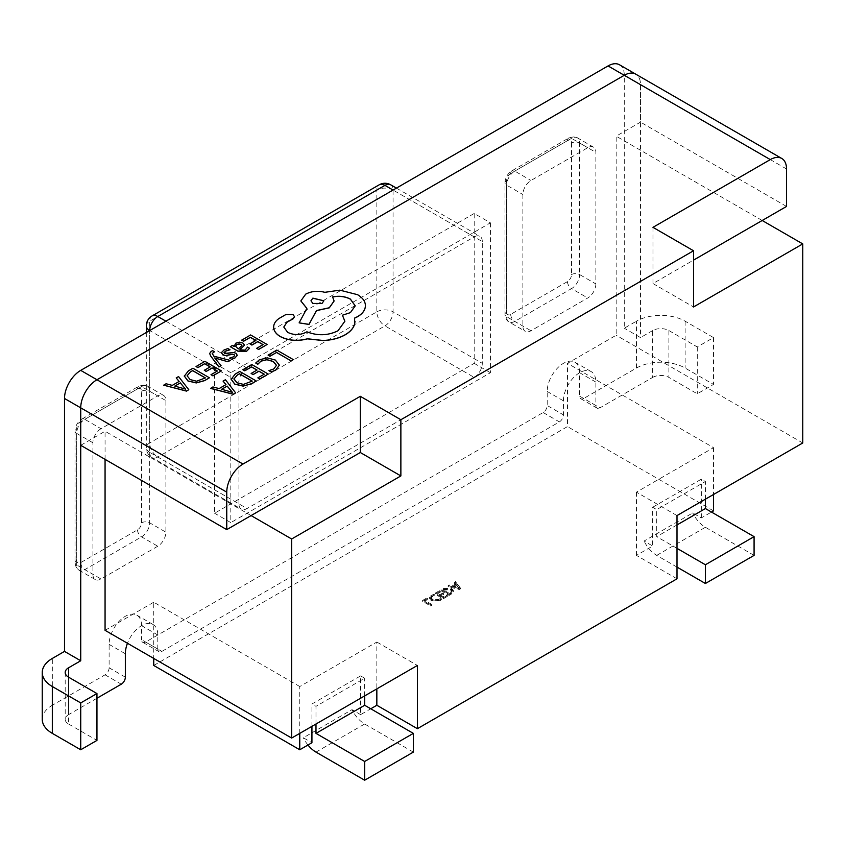 <?xml version="1.0" encoding="UTF-8"?>
<svg xmlns="http://www.w3.org/2000/svg" width="845" height="845" viewBox="0 0 845 845"><rect width="100%" height="100%" fill="white"/><g stroke="black" fill="none" stroke-linecap="round" stroke-linejoin="round"><path stroke-width="0.63" stroke-dasharray="4.22 3.17" d="M238.924 503.863L238.924 382.088L149.681 330.564L149.681 452.339L238.924 503.863A11.471 6.623 120 0 0 241.3 509.112A11.471 6.623 120 0 0 247.036 508.553L157.793 457.029L384.95 325.885L474.193 377.398L247.036 508.553M165.905 321.195L247.036 368.029L474.193 236.885L393.062 190.051L482.305 241.575L482.305 363.35L393.062 311.826L393.062 190.051A11.471 6.623 -60 0 0 390.686 184.802M474.193 377.398A11.471 6.623 120 0 0 482.305 363.35M482.305 241.575A11.471 6.623 120 0 0 479.928 236.315A11.471 6.623 120 0 0 474.193 236.885M247.036 368.029A11.471 6.623 120 0 0 238.924 382.088M652.667 377.409A11.471 6.623 180 0 1 668.891 377.409L668.891 330.564A11.471 6.623 -0 0 0 652.667 330.564L652.667 377.409L599.929 407.85L583.705 398.481A5.735 3.317 -60 0 1 580.842 398.766A5.735 3.317 -60 0 1 579.649 396.136L579.649 372.719A22.942 13.245 -60 0 0 574.896 362.22A22.942 13.245 -60 0 0 557.214 368.367A22.942 13.245 -60 0 0 547.201 391.457L547.201 405.505A5.735 3.317 -60 0 1 543.145 412.529L145.625 642.042A5.735 3.317 -60 0 1 142.763 642.327A5.735 3.317 -60 0 1 141.569 639.697L157.793 649.066A5.735 3.317 120 0 0 158.987 651.685A5.735 3.317 120 0 0 161.849 651.4L145.625 642.042M668.891 330.564L697.283 346.957L713.507 337.588L685.115 321.195A34.423 19.868 -0 0 0 636.443 321.195L636.443 368.04L583.705 398.481M101.02 428.711A11.471 6.623 120 0 0 92.908 442.769L92.908 574.315A11.471 6.623 120 0 0 95.284 579.564A11.471 6.623 120 0 0 101.02 578.994L157.783 546.229A11.471 6.623 120 0 0 165.895 532.181L165.895 400.625A11.471 6.623 -60 0 0 163.518 395.375A11.471 6.623 -60 0 0 157.783 395.946L101.02 428.711L84.796 419.342A11.471 6.623 120 0 0 76.684 433.4L92.908 442.769M595.862 283.931A11.471 6.623 -60 0 1 587.75 297.989L530.987 330.754A11.471 6.623 -60 0 1 525.252 331.325A11.471 6.623 -60 0 1 522.875 326.075L522.875 194.519A11.471 6.623 120 0 1 530.987 180.471L587.75 147.706A11.471 6.623 -60 0 1 593.486 147.136A11.471 6.623 -60 0 1 595.862 152.385L595.862 283.931L579.638 274.572L579.638 143.016L595.862 152.385M474.193 213.468L214.588 363.35L214.588 513.232L474.193 363.35L474.193 213.468L490.417 222.837L230.812 372.719L230.812 522.601L214.588 513.232M125.345 677.162L109.121 667.803L109.121 644.376A22.942 13.245 120 0 1 119.134 621.286A22.942 13.245 120 0 1 136.816 615.139A22.942 13.245 120 0 1 141.569 625.649L141.569 639.697M109.121 667.803A5.735 3.317 -60 0 1 105.065 674.828L52.327 705.269L52.327 658.435M619.522 64.79A22.942 13.245 -60 0 1 624.275 75.3L624.275 328.219L636.443 321.195M490.417 222.837L490.417 372.719L230.812 522.601M96.953 698.245L68.561 714.638L68.561 677.162L68.561 724.007A11.471 6.623 180 0 1 65.192 719.317A11.471 6.623 180 0 1 68.561 714.638M157.793 649.066L157.793 635.007A22.942 13.245 120 0 0 153.04 624.508A22.942 13.245 120 0 0 127.468 643.256M543.145 412.529L559.369 421.898L161.849 651.4M559.369 421.898A5.735 3.317 120 0 0 563.425 414.874L547.201 405.505M579.649 396.136L595.873 405.505L595.873 382.088A22.942 13.245 -60 0 0 591.13 371.578A22.942 13.245 -60 0 0 573.438 377.726A22.942 13.245 -60 0 0 563.425 400.826L563.425 414.874M595.873 405.505A5.735 3.317 120 0 0 597.066 408.135A5.735 3.317 120 0 0 599.929 407.85M652.667 330.564L640.499 337.588L624.275 328.219M677.003 515.577L636.443 492.16L713.507 447.66L567.481 363.35L616.163 335.254L616.163 136.182L640.499 122.134L640.499 84.658A22.942 13.245 120 0 0 635.746 74.159A22.942 13.245 -60 0 1 640.499 84.658L640.499 337.588M636.443 368.04A34.423 19.868 180 0 1 685.115 368.04L713.507 384.433L697.283 393.802L668.891 377.409M713.507 337.588L713.507 384.433M697.283 346.957L697.283 393.802M42.25 719.317A34.423 19.868 180 0 1 52.327 705.269M68.561 724.007L96.953 740.4M230.812 372.719L214.588 363.35M490.417 372.719L474.193 363.35M455.444 582.385L454.261 583.061L455.708 584.856L452.36 586.789L449.308 585.923L448.125 586.61L459.3 589.525L460.388 588.891L455.444 581.444L454.261 582.131L455.708 583.916L452.36 585.849L449.308 584.983L448.125 585.669L459.3 588.585L460.388 587.951L455.444 581.444M441.005 590.718L449.117 595.408L451.399 594.077L453.374 591.532L451.684 589.345L443.202 589.451L441.005 590.718L441.005 589.778L449.117 594.468L451.399 593.148L453.374 590.592L451.684 588.416L443.202 588.511L441.005 589.778M439.421 591.637L435.069 594.151L443.181 598.83L447.332 596.433L446.445 595.915L443.371 597.69L440.699 596.147L443.572 594.489L442.685 593.972L439.812 595.63L437.045 594.035L440.308 592.144L439.421 590.697L435.069 593.211L443.181 597.89L447.332 595.493L446.445 594.975L443.371 596.75L440.699 595.207L443.572 593.549L442.685 593.042L439.812 594.69L437.045 593.095L440.308 591.215L439.421 590.697M433.907 595.303L431.151 596.295L429.482 598.44L431.351 600.795L439.78 600.901L441.375 599.612L440.287 598.989L438.904 600.383L432.503 600.203L430.971 598.323L432.196 596.718L434.795 595.82L433.907 594.362L431.151 595.355L429.482 597.499L431.351 599.865L439.78 599.971L441.375 598.682L440.287 598.049L438.904 599.443L432.503 599.274L430.971 597.383L432.196 595.778L434.795 594.88L433.907 594.362M426.757 598.947L422.595 601.344L430.707 606.023L431.795 605.4L424.581 601.228L427.644 599.454L426.757 598.006L422.595 600.404L430.707 605.094L431.795 604.46L424.581 600.288L427.644 598.524L426.757 598.006M677.003 578.804L636.443 555.387L652.667 546.018L644.059 541.053L692.731 512.947L701.339 517.922L711.479 512.059M311.932 726.341L311.932 703.991L360.614 675.884L360.614 714.638L370.754 708.786M360.614 714.638L352.006 709.663L303.323 737.769L311.932 742.734M153.737 665.459L567.481 426.588L567.481 363.35M713.507 510.887L567.481 426.588M652.667 507.264L701.339 479.168L705.395 481.513L656.723 509.609L652.667 507.264L652.667 546.018M701.339 517.922L701.339 479.168M713.507 447.66L713.507 494.494M636.443 492.16L636.443 555.387M307.971 745.026A22.942 13.245 60 0 1 303.323 737.769M413.342 752.103L364.67 724.007A22.942 13.245 60 0 1 352.006 709.663M315.988 724.007L315.988 706.325L311.932 703.991M360.614 675.884L364.67 678.229L315.988 706.325M364.67 695.9L364.67 678.229M299.764 733.375L299.764 686.531L376.838 642.042L376.838 688.876M802.75 442.981L616.163 335.254M762.19 220.492L616.163 136.182M786.526 206.444L640.499 122.134M251.092 515.577L105.065 431.267L105.065 459.363M80.729 445.315L105.065 431.267M299.764 686.531L153.737 602.221L153.737 658.435M376.838 642.042L417.398 665.459M105.065 630.328L153.737 602.221M652.974 227.337L652.974 283.55L693.534 260.123M652.974 283.55L693.534 306.967M454.261 583.061L454.261 582.131M455.708 584.856L455.708 583.916M456.237 584.645L458.846 587.708L453.522 586.208L456.237 584.645L458.824 588.659L453.522 587.148L456.237 585.574M458.846 587.708L458.846 588.638L458.824 587.719M452.36 586.789L452.36 585.849M449.308 585.923L449.308 584.983M448.125 586.61L448.125 585.669M459.3 589.525L459.3 588.585M460.388 588.891L460.388 587.951M458.402 587.307L458.402 588.236M458.127 587.465L458.127 588.405M453.522 586.208L453.522 587.148M449.117 595.408L449.117 594.468M451.399 594.077L451.399 593.148M451.684 589.345L451.684 588.416M443.202 589.451L443.202 588.511M442.981 589.673L444.132 589.007L450.575 589.028L452.022 590.75L449.308 593.327L442.981 589.673L442.981 590.602L444.132 589.937L450.575 589.968L452.022 591.69L449.308 594.257L442.981 590.602M444.132 589.007L444.132 589.937M450.575 589.028L450.575 589.968M450.512 592.63L450.512 593.57M449.308 593.327L449.308 594.257M435.069 594.151L435.069 593.211M443.181 598.83L443.181 597.89M447.332 596.433L447.332 595.493M446.445 595.915L446.445 594.975M443.371 597.69L443.371 596.75M440.699 596.147L440.699 595.207M443.572 594.489L443.572 593.549M442.685 593.972L442.685 593.042M439.812 595.63L439.812 594.69M437.045 594.035L437.045 593.095M440.308 592.144L440.308 591.215M431.351 600.795L431.351 599.865M431.151 596.295L431.151 595.355M439.78 600.901L439.78 599.971M441.375 599.612L441.375 598.682M440.287 598.989L440.287 598.049M438.904 600.383L438.904 599.443M432.503 600.203L432.503 599.274M432.196 596.718L432.196 595.778M434.795 595.82L434.795 594.88M422.595 601.344L422.595 600.404M430.707 606.023L430.707 605.094M431.795 605.4L431.795 604.46M424.581 601.228L424.581 600.288M427.644 599.454L427.644 598.524M677.003 567.101L656.723 555.387A22.942 13.245 60 0 1 644.059 541.053M754.078 555.387L705.395 527.28A22.942 13.245 60 0 1 692.731 512.947M677.003 524.946L656.723 536.649L656.723 509.609M705.395 499.184L705.395 481.513M677.003 548.363L656.723 536.649M293.278 359.695L276.78 350.168L268.076 355.196M279.368 365.146L275.343 360.16L267.263 357.942L259.341 359.917L255.729 363.107M276.463 365.484L273.791 369.043L268.921 370.723M256.964 370.089L251.145 373.543M264.136 374.229L257.852 377.958M268.245 374.145L251.747 364.617L242.874 369.74M256.257 381.063L239.758 371.546L235.216 374.166L231.118 379.384M233.928 379.046L236.97 382.859L243.423 384.496L252.148 381.158M225.932 384.644L219.108 388.668L212.919 387.042L210.563 388.394M235.628 392.978L225.404 379.827L223.059 381.19M221.749 389.302L232.333 392.291M255.824 340.524L250.004 343.978M262.996 344.665L256.711 348.393M267.104 344.58L250.606 335.053L241.733 340.176M234.171 346.651L232.354 345.594L230.284 346.788M244.543 345.151L242.906 343.144L239.388 342.278L235.734 343.323L233.991 345.573M249.56 348.309L247.553 347.158L245.113 350.21L239.906 349.862M235.607 346.292L238.269 349.006L241.923 345.52M230.03 349.872L227.896 348.647L224.01 350.094L221.432 353.073M234.646 355.65L233.463 356.939L229.618 358.174M234.128 354.72L234.646 355.745L234.128 354.72M237.265 355.597L236.072 353.379L233.621 352.64L226.302 353.854L224.02 352.608M221.063 365.716L214.788 358.016M230.231 360.424L213.848 356.305L212.222 353.485M214.482 351.826L212.644 350.759L209.666 353.527M210.13 366.91L204.31 370.363M217.302 371.05L211.018 374.779M221.411 370.966L204.912 361.438L196.04 366.561M209.423 377.884L192.924 368.357L188.382 370.976L184.284 376.205M187.094 375.909L190.125 379.669L196.589 381.317L205.314 377.968M179.098 381.465L172.274 385.489L166.085 383.852L163.729 385.214M188.784 389.798L178.57 376.648L176.214 378M174.904 386.123L185.499 389.112M294.525 316.748L293.035 314.689L286.001 314.562L279.072 318.554C275.28 321.216 273.484 324.29 273.674 327.765M344.866 321.237L337.968 330.881C327.955 335.75 317.593 336.099 306.872 331.895L305.943 332.434C299.838 335.349 293.743 335.349 287.638 332.434L283.804 327.078M355.238 305.911L350.4 312.724L342.426 315.301M334.102 301.021L332.634 297.007M306.841 308.436L299.13 322.959M365.41 305.689C365.315 301.475 362.695 297.841 357.551 294.778L339.838 290.247L324.829 292.412C317.921 290.617 311.551 291.229 305.7 294.24L300.862 300.968M354.625 318.058L355.016 321.269M310.971 300.82L312.861 303.513L322.008 303.513L323.899 300.82M146.322 325.874A11.471 6.623 180 0 1 149.681 321.195L376.838 190.051L376.838 311.826L149.681 442.97L149.681 321.195A11.471 6.623 60 0 1 152.058 315.945M393.062 190.051A11.471 6.623 180 0 0 376.838 190.051A11.471 6.623 60 0 1 379.215 184.802M149.681 452.339A11.471 6.623 180 0 1 146.322 447.66A11.471 6.623 180 0 1 149.681 442.97A11.471 6.623 60 0 0 157.793 457.029A11.471 6.623 -60 0 1 152.058 457.599A11.471 6.623 -60 0 1 149.681 452.339M376.838 311.826A11.471 6.623 180 0 1 393.062 311.826A11.471 6.623 120 0 1 384.95 325.885A11.471 6.623 60 0 1 376.838 311.826M786.526 168.968L624.275 75.3M105.065 674.828L121.289 684.196M685.115 321.195L685.115 368.04M125.345 653.745L109.121 644.376M595.873 382.088L579.649 372.719M563.425 400.826L547.201 391.457M157.793 635.007L141.569 625.649M571.526 143.016L571.526 274.572A5.735 3.317 -60 0 1 567.47 281.596L510.707 314.361A5.735 3.317 -60 0 1 506.651 312.027L506.651 180.471A5.735 3.317 -60 0 1 510.707 173.447L567.47 140.671A5.735 3.317 -60 0 1 571.526 143.016A5.735 3.317 -0 0 1 579.638 143.016A11.471 6.623 120 0 0 577.262 137.767A11.471 6.623 120 0 0 571.526 138.337L514.763 171.102A11.471 6.623 120 0 0 506.651 185.161L506.651 316.706A11.471 6.623 120 0 0 509.028 321.956A11.471 6.623 120 0 0 514.763 321.385L571.526 288.62L587.75 297.989M567.47 281.596A5.735 3.317 60 0 0 571.526 288.62A11.471 6.623 120 0 0 579.638 274.572A5.735 3.317 -0 0 0 571.526 274.572M510.707 314.361A5.735 3.317 60 0 0 514.763 321.385L530.987 330.754M506.651 312.027A5.735 3.317 -0 0 0 504.972 314.361A5.735 3.317 -0 0 0 506.651 316.706L522.875 326.075M506.651 180.471A5.735 3.317 -0 0 0 504.972 182.816A5.735 3.317 -0 0 0 506.651 185.161L522.875 194.519M510.707 173.447A5.735 3.317 60 0 1 511.901 170.817A5.735 3.317 60 0 1 514.763 171.102L530.987 180.471M567.47 140.671A5.735 3.317 60 0 1 568.653 138.052A5.735 3.317 60 0 1 571.526 138.337L587.75 147.706M137.503 388.922A5.735 3.317 -60 0 1 141.559 391.256L141.559 522.812A5.735 3.317 -60 0 1 137.503 529.836L80.74 562.601A5.735 3.317 -60 0 1 76.684 560.267L76.684 428.711A5.735 3.317 -60 0 1 80.74 421.687L137.503 388.922A5.735 3.317 -120 0 1 138.686 386.292A5.735 3.317 -120 0 1 141.559 386.577L84.796 419.342A5.735 3.317 -120 0 0 81.923 419.057C77.613 421.898 75.3 425.901 75.004 431.056A5.735 3.317 180 0 0 76.684 433.4L76.684 564.946A11.471 6.623 120 0 0 79.06 570.195A11.471 6.623 120 0 0 84.796 569.625L141.559 536.86A11.471 6.623 120 0 0 149.671 522.812L149.671 391.256A11.471 6.623 120 0 0 147.294 386.007A11.471 6.623 120 0 0 141.559 386.577L157.783 395.946M141.559 391.256A5.735 3.317 -0 0 1 149.671 391.256L165.895 400.625M141.559 522.812A5.735 3.317 180 0 1 149.671 522.812L165.895 532.181M137.503 529.836A5.735 3.317 -120 0 0 141.559 536.86L157.783 546.229M80.74 562.601A5.735 3.317 -120 0 0 84.796 569.625L101.02 578.994M76.684 560.267A5.735 3.317 -0 0 0 75.004 562.601A5.735 3.317 -0 0 0 76.684 564.946L92.908 574.315M163.518 395.375L147.294 386.007C146.829 384.686 143.967 384.781 138.686 386.292L81.923 419.057A5.735 3.317 -120 0 0 80.74 421.687M95.284 579.564L79.06 570.195C76.895 569.181 75.543 566.646 75.004 562.601L75.004 431.056A5.735 3.317 180 0 1 76.684 428.711M315.988 752.103L364.67 724.007M656.723 555.387L705.395 527.28M396.421 188.108L479.928 236.315M146.322 332.497L146.322 447.66A11.471 11.471 0 0 0 152.058 457.599L241.3 509.112M65.192 672.483L65.192 719.317M591.13 371.578L574.896 362.22M153.04 624.508L136.816 615.139M593.486 147.136L577.262 137.767C576.797 136.446 573.935 136.541 568.653 138.052L511.901 170.817C507.581 173.658 505.268 177.651 504.972 182.816L504.972 314.361C505.511 318.407 506.863 320.942 509.028 321.956L525.252 331.325M142.763 642.327L158.987 651.685M597.066 408.135L580.842 398.766M453.374 591.532L453.374 590.592M452.022 590.75L452.022 591.69M429.482 598.44L429.482 597.499M430.971 598.323L430.971 597.383"/><path stroke-width="1.27" d="M42.25 672.483L42.25 719.317A34.423 19.868 180 0 0 52.327 733.375L80.729 749.769L80.729 702.924L52.327 686.531A34.423 19.868 -0 0 1 42.25 672.483A34.423 19.868 -0 0 1 52.327 658.435L64.505 651.4L64.505 398.481A22.942 13.245 -60 0 1 80.729 370.374L608.051 65.931A22.942 13.245 -60 0 1 619.522 64.79L635.746 74.159A22.942 13.245 120 0 0 624.275 75.289A22.942 13.245 -60 0 1 635.746 74.159L781.773 158.469A22.942 13.245 120 0 0 770.302 159.599L652.974 227.337L693.534 250.764L400.868 419.733L360.308 396.316L242.98 464.053L96.953 379.743L624.275 75.289L96.953 379.743A22.942 13.245 120 0 0 80.729 407.839A22.942 13.245 -60 0 1 96.953 379.743L80.729 370.374M127.468 643.256A22.942 13.245 120 0 0 125.345 653.745L125.345 677.162A5.735 3.317 120 0 1 121.289 684.196L96.953 698.245M68.561 667.793A11.471 6.623 -0 0 0 65.192 672.483A11.471 6.623 -0 0 0 68.561 677.162L68.561 667.793L80.729 660.769L80.729 407.839L80.729 445.315L226.756 529.625L360.308 452.519L360.308 396.316M80.729 660.769L64.505 651.4M80.729 749.769L96.953 740.4L96.953 693.555L68.561 677.162M80.729 702.924L96.953 693.555M370.754 708.786L376.838 705.269L417.398 728.686L677.003 578.804L677.003 515.577L802.75 442.981L802.75 243.909L762.19 220.492L786.526 206.444L786.526 168.968A22.942 13.245 120 0 0 781.773 158.469M153.737 658.435L153.737 665.459L299.764 749.769L311.932 742.734L311.932 726.341M711.479 512.059L713.507 510.887L713.507 494.494M364.67 780.21L413.342 752.103L413.342 733.375L364.67 761.472L364.67 780.21L315.988 752.103A22.942 13.245 60 0 1 307.971 745.026M413.342 733.375L364.67 705.269L315.988 733.375L315.988 724.007M364.67 705.269L364.67 695.9M364.67 761.472L315.988 733.375M376.838 688.876L376.838 705.269M299.764 749.769L299.764 733.375M226.756 529.625L226.756 492.149A22.942 13.245 -60 0 1 242.98 464.053M105.065 459.363L105.065 630.328L291.652 738.055L417.398 665.459L417.398 728.686M360.308 452.519L400.868 475.936L291.652 538.994L291.652 738.055M291.652 538.994L251.092 515.577M400.868 475.936L400.868 419.733M693.534 250.764L693.534 306.967L802.75 243.909M693.534 260.123L762.19 220.492M754.078 536.649L705.395 564.756L705.395 583.494L754.078 555.387L754.078 536.649L705.395 508.553L705.395 499.184M705.395 508.553L677.003 524.946M705.395 564.756L677.003 548.363M705.395 583.494L677.003 567.101M268.076 355.101L269.956 356.273L276.526 352.481L291.145 360.921L293.278 359.6L276.78 350.073L268.076 355.101L269.956 356.273M269.956 356.189L276.526 352.481M276.526 352.386L291.145 360.921M291.145 360.826L293.278 359.6M255.729 363.012L257.778 364.195L260.925 361.1L266.904 359.653L273.231 361.438L276.463 365.293L273.791 368.948L268.921 370.628L271.15 371.916L275.734 370.047L279.368 365.146L275.343 360.065L267.263 357.847L259.341 359.822L255.729 363.012L257.778 364.29L260.925 361.185L266.904 359.748L273.231 361.523L276.463 365.484M268.921 370.628L271.15 372.011L275.734 370.142L279.368 365.146M242.874 369.645L244.754 370.733L251.504 366.846L257.049 370.047L251.145 373.448L253.035 374.546L258.94 371.135L264.221 374.187L257.852 377.863L259.753 378.961L268.245 374.05L251.747 364.522L242.874 369.74L244.754 370.828L251.504 366.931L256.964 370.089M251.145 373.448L253.035 374.641L258.94 371.23L264.136 374.229M257.852 377.863L259.753 379.056L268.245 374.05M231.118 379.099L234.783 384.084L243.128 386.028L251.546 383.693L256.257 380.979L239.758 371.451L235.216 374.071L231.118 379.384M252.148 381.158L239.505 373.86L237.118 375.243L233.928 378.972L236.97 382.764L243.423 384.401L252.232 381.106L239.505 373.765L237.118 375.148L233.928 379.046M231.118 379.194L234.783 384.179L243.128 386.123L251.546 383.788L256.257 380.979M210.563 388.299L233.347 394.203L235.628 392.883L225.404 379.732L223.059 381.095L225.985 384.612L219.108 388.584L212.919 386.947L210.563 388.394L233.347 394.298L235.628 392.883M227.168 386.08L221.633 389.27L232.396 392.312L227.168 386.08L221.749 389.302M223.059 381.095L225.932 384.644M232.449 392.376L227.168 386.176M241.733 340.081L243.613 341.169L250.352 337.282L255.908 340.482L250.004 343.894L251.894 344.982L257.799 341.57L263.08 344.623L256.711 348.298L258.602 349.397L267.104 344.485L250.606 334.958L241.733 340.176L243.613 341.264L250.352 337.377L255.824 340.524M250.004 343.894L251.894 345.077L257.799 341.665L262.996 344.665M256.711 348.298L258.602 349.492L267.104 344.485M246.603 351.193L249.56 348.214L247.553 347.063L245.113 350.115L239.843 349.83L244.543 345.098L242.906 343.049L239.388 342.183L235.734 343.228L234.223 346.524L232.354 345.499L230.284 346.693L237.867 351.076L246.603 351.288L249.56 348.214M233.991 345.531L234.223 346.524M241.923 345.531L240.983 344.359L239.008 343.904L236.896 344.517L235.618 346.365L238.269 348.911L241.923 345.52M230.284 346.693L237.867 351.171L246.603 351.288M233.991 345.626L234.192 346.545M239.906 349.862L244.543 345.151M241.923 345.626L240.983 344.454L239.008 343.999L236.896 344.602L235.618 346.461M230.03 349.777L227.896 348.552L224.01 349.999L221.506 352.523L222.731 354.752L225.372 355.481L232.586 354.245L234.128 354.625L234.646 355.65L233.463 356.843L229.618 358.079L231.625 359.241L234.931 357.931L237.265 355.502L236.072 353.284L233.621 352.545L224.654 353.411L225.488 351.087L230.03 349.777L225.488 351.182L224.02 352.661M221.506 352.523L221.432 353.073M221.506 352.608L222.731 354.847L225.372 355.576L232.586 354.34L234.128 354.72L234.646 355.745M234.128 354.72L234.646 355.65M229.618 358.079L231.625 359.326L234.931 358.016L237.339 355.058M224.654 353.411L224.02 352.608M214.482 351.731L212.644 350.664L211.144 351.34L209.666 353.474L210.701 355.946L218.918 366.952L221.063 365.621L214.704 357.942L227.918 361.755L230.231 360.424L213.848 356.21L212.222 353.432L214.482 351.731L212.222 353.485M218.918 366.857L221.063 365.621M214.767 357.91L215.982 358.417M215.982 358.333L227.918 361.755M227.918 361.66L230.231 360.329M209.666 353.527L210.701 356.041L218.918 366.952M196.04 366.466L197.92 367.554L204.659 363.656L210.215 366.867L204.31 370.268L206.201 371.356L212.106 367.955L217.387 371.008L211.018 374.684L212.908 375.771L221.411 370.87L204.912 361.343L196.04 366.561L197.92 367.649L204.659 363.751L210.13 366.91M204.31 370.268L206.201 371.451L212.106 368.05L217.302 371.05M211.018 374.684L212.908 375.867L221.411 370.87M184.284 375.919L187.949 380.905L196.293 382.848L204.712 380.514L209.423 377.789L192.924 368.262L188.382 370.881L184.284 376.205M205.314 377.968L192.671 370.68L190.273 372.053L187.094 375.793L190.125 379.574L196.589 381.222L205.388 377.926L192.671 370.585L190.273 371.969L187.094 375.909M184.284 376.014L187.949 381L196.293 382.943L204.712 380.599L209.423 377.789M163.729 385.119L186.513 391.024L188.784 389.703L178.57 376.553L176.214 377.905L179.151 381.433L172.274 385.394L166.085 383.767L163.729 385.214L186.513 391.108L188.784 389.703M180.334 382.891L174.799 386.091L185.562 389.133L180.334 382.891L174.904 386.123M176.214 377.905L179.098 381.465M185.615 389.196L180.334 382.986M280.487 336.606C288.652 340.651 297.651 341.369 307.464 338.782L323.065 340.472C331.652 340.102 339.003 338.201 345.119 334.778C350.284 331.736 353.453 328.145 354.625 324.015L354.625 318.058L357.551 316.632C362.695 313.59 365.315 309.914 365.41 305.594C365.315 301.38 362.695 297.746 357.551 294.683L339.838 290.152L324.829 292.317C317.921 290.522 311.551 291.134 305.7 294.144L300.862 300.915L306.872 308.372L299.13 322.864L308.985 324.353L316.495 310.537L329.286 307.76L334.102 300.978L332.571 296.922C339.099 295.613 345.045 296.331 350.4 299.088L355.238 305.858L350.4 312.639L342.426 315.206L344.866 321.237L337.968 330.786C327.955 335.666 317.593 336.004 306.872 331.8L305.943 332.338C299.838 335.254 293.743 335.254 287.638 332.338L283.804 327.026L286.93 322.188L293.035 318.797L294.535 316.695L293.035 314.593L286.001 314.467L279.072 318.459C275.28 321.121 273.484 324.195 273.674 327.67C274.012 331.155 276.283 334.134 280.487 336.606L280.487 336.701C288.652 340.746 297.651 341.464 307.464 338.866L323.065 340.567C331.652 340.186 339.003 338.296 345.119 334.873C350.284 331.832 353.453 328.24 354.625 324.11L355.016 321.269M273.674 327.765L273.664 327.11L273.674 327.765C274.012 331.251 276.283 334.229 280.487 336.701M312.861 298.137L310.971 300.778L312.861 303.429L322.008 303.429L323.899 300.778L312.861 298.137L310.971 300.82M283.804 327.078L286.93 322.283L293.035 318.892L294.535 316.695M342.426 315.206L344.866 321.29M332.571 297.017C339.099 295.708 345.045 296.426 350.4 299.183L355.238 305.911M299.13 322.864L308.985 324.448L316.495 310.633L329.286 307.855L334.102 301.021M300.862 300.968L306.872 308.457M354.625 318.142L357.551 316.727C362.695 313.685 365.315 310.009 365.41 305.689L365.41 305.689M323.899 300.82L312.861 298.232M393.062 190.051L384.95 185.361L157.793 316.516L165.905 321.195M146.322 325.874A11.471 6.623 180 0 0 149.681 330.564A11.471 6.623 -60 0 1 157.793 316.516A11.471 6.623 60 0 0 152.058 315.945A11.471 11.471 0 0 0 146.322 325.874L146.322 332.497M390.686 184.802A11.471 11.471 0 0 0 379.215 184.802A11.471 6.623 60 0 1 384.95 185.361A11.471 6.623 -60 0 1 390.686 184.802L396.421 188.108M770.302 159.599L608.051 65.931M226.756 492.149L64.505 398.481M52.327 733.375L52.327 686.531M379.215 184.802L152.058 315.945"/></g></svg>
